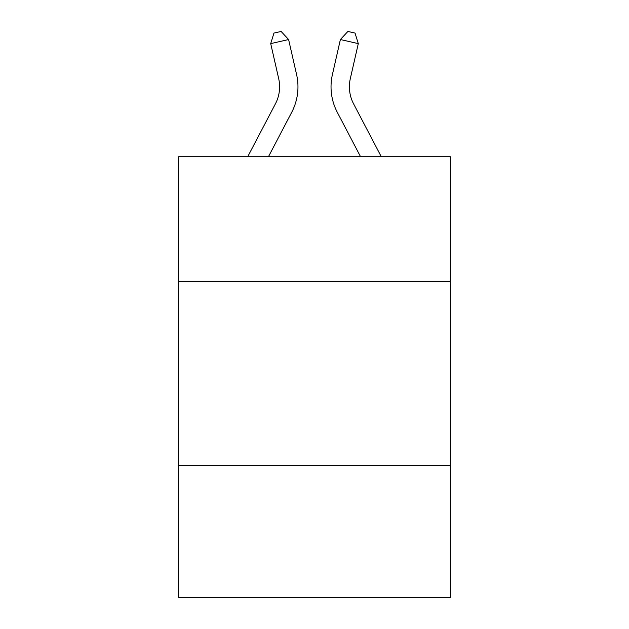 <?xml version="1.0" encoding="UTF-8"?>
<svg xmlns="http://www.w3.org/2000/svg" width="629" height="629" viewBox="0 0 629 629"><rect width="100%" height="100%" fill="white"/><g stroke="black" fill="none" stroke-linecap="round" stroke-linejoin="round"><path stroke-width="0.94" d="M450.419 281.635L450.419 156.739L178.581 156.739L178.581 281.635L450.419 281.635L450.419 597.55L178.581 597.55L178.581 281.635M450.419 465.303L178.581 465.303M247.7 156.739L275.408 103.84A36.734 36.734 0 0 0 278.686 78.633L270.706 43.621L288.609 39.541L296.589 74.552A55.1 55.1 0 0 1 291.675 112.363L268.434 156.739M381.3 156.739L353.592 103.84A36.734 36.734 0 0 1 350.314 78.633L358.294 43.621L340.391 39.541L332.411 74.552A55.1 55.1 0 0 0 337.325 112.363L360.566 156.739M340.391 39.541L332.411 74.552L340.391 39.541L332.411 74.552L340.391 39.541L332.411 74.552L340.391 39.541L347.884 31.45L355.047 33.085L358.294 43.621M353.592 103.84A36.734 36.734 0 0 1 350.314 78.633A36.734 36.734 0 0 0 353.592 103.84A36.734 36.734 0 0 1 350.314 78.633A36.734 36.734 0 0 0 353.592 103.84A36.734 36.734 0 0 1 350.314 78.633M270.706 43.621L273.953 33.085L281.116 31.45L288.609 39.541"/></g></svg>
